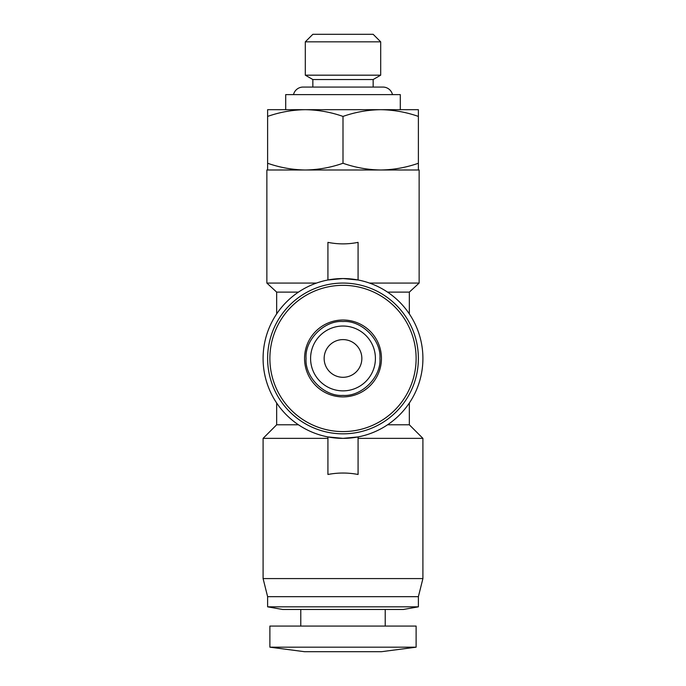 <?xml version="1.0" encoding="UTF-8"?>
<svg xmlns="http://www.w3.org/2000/svg" width="686" height="686" viewBox="0 0 686 686"><rect width="100%" height="100%" fill="white"/><g stroke="black" fill="none" stroke-linecap="round" stroke-linejoin="round"><path stroke-width="1.03" d="M327.925 438.363L263.09 438.363L263.09 578.581L422.91 578.581L422.91 438.363L358.075 438.363M358.075 474.472C348.025 472.56 337.975 472.56 327.925 474.472L327.925 436.931L343 438.363A79.91 79.91 0 0 1 263.09 358.452A79.91 79.91 0 0 1 343 278.55A79.91 79.91 0 0 1 422.91 358.452A79.91 79.91 0 0 1 343 438.363L358.075 436.931L358.075 474.472M263.09 578.581L267.617 596.666L418.383 596.666L422.91 578.581M409.336 402.999L409.336 424.788L422.91 438.363M267.617 596.666L267.617 606.827L418.383 606.827L418.383 596.666M358.075 279.982L343 278.55L327.925 279.982L327.925 242.364C337.975 244.37 348.025 244.37 358.075 242.364L358.075 279.982M387.547 292.116L409.336 292.116L409.336 313.905M369.505 283.069L419.137 283.069L419.137 169.991L266.863 169.991L266.863 283.069L316.495 283.069M267.617 606.827L282.692 609.485L403.308 609.485L418.383 606.827M343 283.069A75.383 75.383 0 0 1 418.383 358.452A75.383 75.383 0 0 1 343 433.835A75.383 75.383 0 0 1 267.617 358.452A75.383 75.383 0 0 1 343 283.069A75.383 75.383 0 0 1 418.383 358.452M298.453 292.116L276.664 292.116L266.863 283.069M418.383 169.991L418.383 163.259C406.095 167.556 393.532 169.802 380.696 169.991C367.85 169.802 355.288 167.556 343 163.259C330.712 167.556 318.15 169.802 305.304 169.991C292.468 169.802 279.905 167.556 267.617 163.259L267.617 169.991M300.785 609.485L300.785 626.069M385.215 609.485L385.215 626.069M269.881 626.069L416.119 626.069L416.119 647.181L269.881 647.181L269.881 626.069M269.881 647.181L304.55 651.7L381.45 651.7L416.119 647.181M400.29 109.683L400.29 94.608L285.71 94.608L285.71 109.683M416.119 358.452A73.119 73.119 0 0 1 343 431.58A73.119 73.119 0 0 1 269.881 358.452A73.119 73.119 0 0 1 343 285.333A73.119 73.119 0 0 1 416.119 358.452M381.45 358.452A38.45 38.45 0 0 1 343 396.902A38.45 38.45 0 0 1 304.55 358.452A38.45 38.45 0 0 1 343 320.01A38.45 38.45 0 0 1 381.45 358.452M343 390.866A32.413 32.413 0 0 0 375.413 358.452A32.413 32.413 0 0 0 343 326.039A32.413 32.413 0 0 0 310.587 358.452A32.413 32.413 0 0 0 343 390.866M343 321.52C361.599 320.105 381.347 339.853 379.941 358.452C381.347 377.051 361.608 396.8 343 395.393C324.401 396.8 304.653 377.06 306.059 358.452C304.653 339.862 324.401 320.105 343 321.52M343 377.3A18.848 18.848 0 0 1 324.152 358.452A18.848 18.848 0 0 1 343 339.604A18.848 18.848 0 0 1 361.848 358.452A18.848 18.848 0 0 1 343 377.3M305.304 41.837L312.85 34.3L373.15 34.3L380.696 41.837L380.696 75.177L305.304 75.177L305.304 41.837L380.696 41.837M305.304 75.177L312.85 79.533L373.15 79.533L380.696 75.177M409.336 424.788L387.547 424.788M298.453 424.788L276.664 424.788L263.09 438.363M343 433.835A75.383 75.383 0 0 1 267.617 358.452M267.617 163.259L267.617 109.683L305.304 109.683C292.468 109.88 279.905 112.118 267.617 116.414M343 163.259L343 116.414C330.712 112.118 318.15 109.88 305.304 109.683L380.696 109.683C367.85 109.88 355.288 112.118 343 116.414M418.383 163.259L418.383 116.414C406.095 112.118 393.532 109.88 380.696 109.683L418.383 109.683L418.383 116.414M293.514 94.608A9.801 9.801 0 0 1 303.049 87.071L382.951 87.071A9.801 9.801 0 0 1 392.486 94.608M373.15 79.533L373.15 87.071M276.664 292.116L276.664 313.905M276.664 402.999L276.664 424.788M409.336 292.116L419.137 283.069M312.85 79.533L312.85 87.071"/></g></svg>
